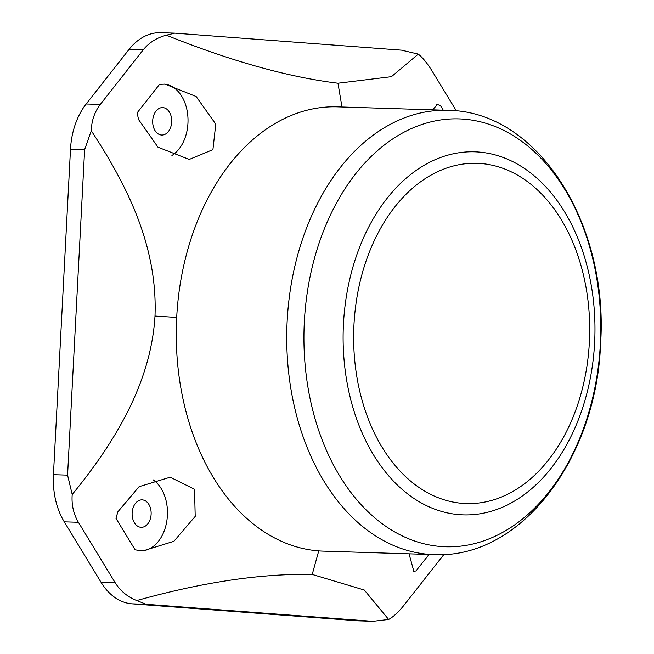 <?xml version="1.0" encoding="UTF-8"?>
<svg xmlns="http://www.w3.org/2000/svg" width="654" height="654" viewBox="0 0 654 654"><rect width="100%" height="100%" fill="white"/><g stroke="black" fill="none" stroke-linecap="round" stroke-linejoin="round"><path stroke-width="0.98" d="M137.185 112.79L138.493 119.445L157.99 147.207L189.227 159.445L212.918 149.643L215.763 124.129L196.135 96.498L165.053 84.129L159.527 84.366L137.185 112.79M164.031 84.104A37.262 25.825 -88.2 0 1 187.951 123.254A37.262 25.825 -88.2 0 1 171.92 155.488M153.118 479.832A37.262 25.825 -88.2 0 1 167.399 515.524A37.262 25.825 -88.2 0 1 141.444 550.832M195.203 516.398L194.54 489.274L170.195 477.207L139.098 486.682L117.941 511.714L115.93 518.303L135.133 549.851L142.924 550.905L173.899 541.299L195.203 516.398M436.7 104.615A37.262 25.825 -88.2 0 1 440.363 105.466L437.493 104.566L432.498 109.839M132.141 512.875A13.726 9.516 -88.2 0 1 142.065 499.869A13.726 9.516 -88.2 0 1 151.123 514.297A13.726 9.516 -88.2 0 1 141.199 527.304A13.726 9.516 -88.2 0 1 132.141 512.875M152.701 120.606A13.726 9.516 -88.2 0 1 162.625 107.599A13.726 9.516 -88.2 0 1 171.683 122.028A13.726 9.516 -88.2 0 1 161.759 135.035A13.726 9.516 -88.2 0 1 152.701 120.606M176.694 317.452A222.262 154.042 91.8 0 0 318.743 550.897A222.262 154.042 91.8 0 0 323.395 551.142L433.872 554.617A222.262 154.042 -88.2 0 1 287.171 320.918A222.262 154.042 -88.2 0 1 447.835 110.322L337.358 106.847A222.262 154.042 91.8 0 0 176.694 317.452L154.998 316.054C150.951 383.481 114.27 443.167 72.21 494.489C71.425 504.667 73.485 513.93 78.39 522.276L64.264 521.835A65.367 45.306 -88.2 0 1 53.44 474.69L70.501 149.145A65.367 45.306 -88.2 0 1 86.156 103.994L100.291 104.436C94.577 111.899 91.576 120.671 91.274 130.767C127.604 185.949 157.72 246.869 154.998 316.054M115.202 582.771C120.295 590.914 127.481 596.84 136.751 600.552L146.161 604.288L132.026 603.838A65.367 45.306 -88.2 0 1 101.068 582.322L115.202 582.771L78.39 522.276M136.751 600.552C202.691 582.15 261.183 573.444 312.22 574.433L318.743 550.897M409.069 553.84L413.827 571.294L415.969 570.95L429.024 554.461M312.22 574.433L364.303 590.031L388.648 619.477C393.43 616.869 398.744 611.882 404.581 604.509L443.878 554.502M456.378 110.902L432.507 71.678C427.528 63.536 422.786 57.683 418.282 54.119L391.427 76.681L337.963 83.23C287.891 77.058 230.698 61.043 166.378 35.193C156.854 37.654 149.104 42.567 143.128 49.933L100.291 104.436M337.963 83.23L341.985 106.994M443.273 110.174L440.363 105.466M143.128 49.933L128.993 49.483L86.156 103.994M101.068 582.322L64.264 521.835M373.025 621.3L358.858 620.859A65.367 45.306 -88.2 0 1 357.485 620.785L373.025 621.3L388.648 619.477M132.026 603.838L357.485 620.785M128.993 49.483A65.367 45.306 -88.2 0 1 160.59 32.7L174.757 33.141L166.378 35.193M91.274 130.767L84.636 149.594L67.575 475.131L72.21 494.489M418.282 54.119L401.548 50.162L174.757 33.141M146.161 604.288L371.619 621.226M415.969 570.95A37.262 25.825 -88.2 0 1 413.254 571.244M304.347 321.711A214.046 148.344 91.8 0 0 441.156 546.531A214.046 148.344 91.8 0 0 600.356 343.955A214.046 148.344 91.8 0 0 463.555 119.126A214.046 148.344 91.8 0 0 304.347 321.711M594.617 342.794A181.616 125.87 -88.2 0 1 459.541 514.673A181.616 125.87 -88.2 0 1 343.464 323.918A181.616 125.87 -88.2 0 1 478.548 152.03A181.616 125.87 -88.2 0 1 594.617 342.794M353.978 324.597A170.212 117.965 91.8 0 0 462.77 503.376A170.212 117.965 91.8 0 0 589.368 342.279A170.212 117.965 91.8 0 0 480.584 163.5A170.212 117.965 91.8 0 0 353.978 324.597M84.636 149.594L70.501 149.145M53.44 474.69L67.575 475.131M433.872 554.617C521.377 559.178 596.489 457.972 600.56 344.029C608.89 225.646 539.084 111.123 447.835 110.322"/></g></svg>
